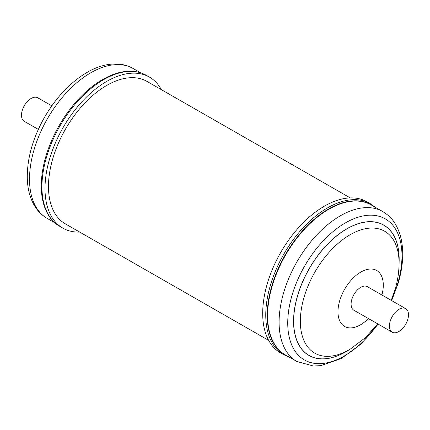 <?xml version="1.0" encoding="UTF-8"?>
<svg xmlns="http://www.w3.org/2000/svg" width="430" height="430" viewBox="0 0 430 430"><rect width="100%" height="100%" fill="white"/><g stroke="black" fill="none" stroke-linecap="round" stroke-linejoin="round"><path stroke-width="0.64" d="M51.815 105.844L37.776 97.798A13.572 7.767 119.8 0 0 24.51 105.334A13.572 7.767 119.8 0 0 23.854 121.077A13.572 7.767 119.8 0 0 24.279 121.351L38.318 129.398M59.802 226.384A87.037 49.799 119.8 0 1 59.2 127.296A87.037 49.799 119.8 0 1 146.356 75.347C142.088 72.917 137.347 71.552 132.134 71.262C122.496 70.816 112.332 73.761 101.636 80.093A86.392 49.428 119.8 0 0 58.426 126.845A86.392 49.428 119.8 0 0 41.285 185.405C41.232 197.832 43.833 208.093 49.09 216.182C51.976 220.531 55.545 223.933 59.802 226.384L62.871 228.142A87.037 49.799 -60.2 0 1 62.264 129.054A87.037 49.799 -60.2 0 1 149.42 77.104A87.037 49.799 -60.2 0 1 161.331 89.639M353.949 310.272A13.572 7.767 -60.2 0 1 353.89 310.234A13.572 7.767 -60.2 0 1 353.868 294.652A13.572 7.767 -60.2 0 1 367.322 286.649A13.572 7.767 -60.2 0 1 367.387 286.686A13.572 7.767 -60.2 0 1 367.446 286.719M392.214 332.202A13.572 7.767 -60.2 0 1 392.198 316.614A13.572 7.767 -60.2 0 1 405.651 308.611A13.572 7.767 -60.2 0 1 405.71 308.649A13.572 7.767 -60.2 0 1 405.732 324.231A13.572 7.767 -60.2 0 1 392.278 332.234A13.572 7.767 -60.2 0 1 392.214 332.202L372.939 321.102M372.471 320.823L372.144 320.699L372.471 320.823M285.343 354.884A86.392 49.428 -60.2 0 1 272.298 285.692A86.392 49.428 -60.2 0 1 370.569 204.594A86.392 49.428 -60.2 0 1 371.251 204.97L382.743 211.555A86.392 49.428 -60.2 0 0 283.789 292.276A86.392 49.428 -60.2 0 0 296.834 361.469L285.343 354.884M372.342 205.594A86.441 49.455 119.8 0 0 370.268 204.363A86.441 49.455 119.8 0 0 271.943 285.509A86.441 49.455 119.8 0 0 285.671 355.115A86.441 49.455 119.8 0 0 286.434 355.513M283.633 354.653L280.57 352.896A87.037 49.799 -60.2 0 1 267.428 283.182A87.037 49.799 -60.2 0 1 367.118 201.858L370.187 203.616A87.037 49.799 -60.2 0 0 270.491 284.94A87.037 49.799 -60.2 0 0 283.633 354.653L289.342 357.174M350.283 197.924L146.958 81.404A82.082 46.961 119.8 0 0 146.313 81.044A82.082 46.961 119.8 0 0 65.081 129.833A82.082 46.961 119.8 0 0 65.333 223.842L268.659 340.361M79.706 232.076A87.037 49.799 -60.2 0 1 62.871 228.142M47.246 218.445C42.172 215.5 38.023 211.436 34.803 206.244C30.121 198.531 27.622 189.324 27.3 178.633C26.972 159.105 32.497 139.046 43.871 118.444C55.975 97.261 70.843 81.641 88.462 71.59C98.013 66.322 107.371 63.785 116.541 63.968C122.571 64.151 128.108 65.672 133.155 68.531A86.392 49.428 119.8 0 0 46.644 120.088A86.392 49.428 119.8 0 0 47.246 218.445L54.739 222.735M368.413 318.56A32.255 18.458 -60.2 0 1 344.247 326.236A32.255 18.458 -60.2 0 1 339.732 300.613A32.255 18.458 -60.2 0 1 368.918 269.142A32.255 18.458 -60.2 0 1 381.91 295.007M350.746 348.794A70.267 40.205 -60.2 0 1 304.161 296.888A70.267 40.205 -60.2 0 1 359.974 230.19A70.267 40.205 -60.2 0 1 399.067 264.477L399.137 260.688A75.083 42.957 -60.2 0 0 357.368 224.051A75.083 42.957 -60.2 0 0 297.737 295.313A75.083 42.957 -60.2 0 0 347.51 350.778L350.746 348.794L365.306 337.706L377.717 323.892M348.945 349.902A75.164 43.005 -60.2 0 1 297.651 295.297A75.164 43.005 -60.2 0 1 358.061 223.718A75.164 43.005 -60.2 0 1 399.104 262.364M377.906 324A81.308 46.521 -60.2 0 1 309.159 362.092A81.308 46.521 -60.2 0 1 292.158 294.846A81.308 46.521 -60.2 0 1 366.908 215.376A81.308 46.521 -60.2 0 1 397.562 283.993A81.308 46.521 -60.2 0 1 391.402 300.446M133.155 68.531L140.648 72.82M146.356 75.347L149.42 77.104M353.89 310.234L372.084 320.667M391.214 300.339L395.052 289.61C397.535 281.327 398.873 272.953 399.067 264.477M296.834 361.469L313.486 366.032L320.844 365.618L341.28 358.545L361.05 343.984L378.169 324.15M391.665 300.597L398.121 283.402C403.485 265.267 404.152 249.094 400.126 234.877C395.433 221.058 390.16 216.29 382.743 211.555M375.25 207.26L370.187 203.616M367.387 286.686L405.71 308.649"/></g></svg>
